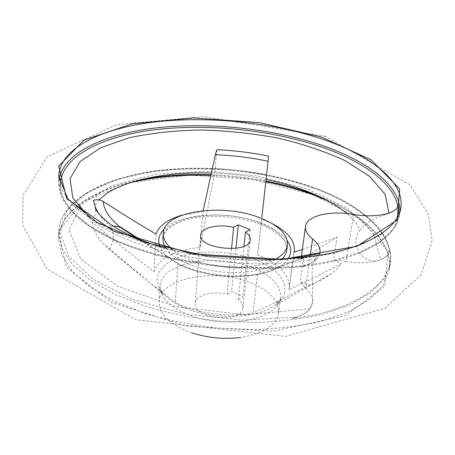 <?xml version="1.0" encoding="UTF-8"?>
<svg xmlns="http://www.w3.org/2000/svg" width="455" height="455" viewBox="0 0 455 455"><rect width="100%" height="100%" fill="white"/><g stroke="black" fill="none" stroke-linecap="round" stroke-linejoin="round"><path stroke-width="0.34" stroke-dasharray="2.27 1.71" d="M312.585 302.933L312.795 301.489L309.815 308.837C306.926 312.38 302.308 315.167 295.96 317.203L291.968 318.517C304.355 315.383 311.231 310.191 312.585 302.933C313.194 297.877 310.856 292.992 305.572 288.282L300.22 281.736L308.831 285.16C317.618 282.009 324.938 278.312 330.779 274.069L336.825 268.979L341.409 263.57C323.192 273.279 305.709 281.986 288.97 289.693L289.283 288.004C289.699 274.621 279.142 263.633 257.615 255.027L266.476 175.101C249.829 171.552 232.846 169.419 215.533 168.697L200.052 247.435C174.64 250.17 159.278 258.218 153.972 271.584C134.094 256.66 113.437 240.194 92.001 222.188C95.072 217.046 96.204 211.763 95.391 206.337L93.383 200.371M399.854 212.058L399.416 215.562L393.319 229.053L379.971 241.565L359.37 252.406L332.008 260.846C310.737 265.1 287.35 267.529 261.858 268.137L222.774 266.289L184.036 260.778C159.108 255.409 136.591 248.64 116.491 240.473L91.199 227.056L72.993 212.548L62.233 197.754L58.763 183.359C58.86 197.305 68.227 211.109 86.877 224.776C97.836 232.431 111.407 239.449 127.582 245.831L156.833 255.369L228.484 267.676L299.026 267.051C309.861 264.725 316.6 260.812 319.228 255.318M300.146 266.926L303.047 266.351C309.548 264.509 314.257 261.949 317.175 258.662C243.539 274.32 128.441 252.531 89.84 217.973M312.795 301.489L312.079 270.202C314.104 258.781 316.572 253.134 319.49 253.253M319.791 253.742L317.175 258.662M291.968 318.517C360.241 310.071 396.373 279.415 389.827 250.574L389.361 252.161C388.104 255.136 385.163 257.564 380.534 259.458C367.85 266.863 348.155 248.094 359.217 231.578L358.813 228.177C359.274 228.393 355.537 220.442 347.148 213.566M288.311 258.599C286.144 262.052 282.606 265.134 277.698 267.847L304.799 257.109L300.994 259.253L303.525 257.974L257.553 274.092C232.42 278.562 198.664 274.018 177.962 263.485L137.933 238.738M200.052 247.435L202.958 211.575L182.324 215.101M272.101 223.593L261.682 219.156L257.615 255.027M302.33 249.528L337.03 237.271L333.464 260.152L341.409 263.57M304.799 257.109L337.03 237.271M156.082 234.097L153.972 271.584M92.001 222.188C92.928 229.331 96.739 236.537 103.444 243.812L109.257 249.346C132.047 268.638 154.052 286.326 175.26 302.41C195.468 313.358 228.456 317.903 253.099 313.023C270.924 304.765 289.499 295.477 308.831 285.16M217.046 149.74C215.926 157.515 215.425 163.828 215.533 168.697M266.476 175.101L268.621 156.15M113.471 226.22L110.94 226.704C114.535 234.097 113.972 241.645 109.257 249.346M177.962 263.485L175.26 302.41M275.065 259.435C251.564 273.29 193.182 267.773 172.695 249.755M231.538 248.72L227.045 294.357C212.781 290.478 195.451 295.176 195.189 303.337L200.706 235.053M243.943 246.269L238.346 299.504C241.639 302.114 243.169 304.896 242.93 307.847C242.64 323.641 192.516 318.904 195.189 303.337M299.026 267.051C322.891 264.412 342.962 259.748 359.223 253.06C384.009 242.305 397.221 229.508 398.87 214.675M388.957 213.116L388.923 213.35C393.626 211.638 396.595 209.414 397.824 206.667L398.358 204.761M293.964 252.201L288.97 289.693M303.525 257.974L300.22 281.736M257.553 274.092L253.099 313.023M388.923 213.35C381.159 215.96 365.484 220.749 359.217 231.578M110.94 226.704C105.736 222.427 101.67 218.093 98.746 213.702M191.976 332.901C170.096 324.847 159.148 314.507 159.131 301.881C159.688 277.032 218.275 267.324 253.697 284.062C270.844 291.911 279.154 301.614 278.619 313.176C276.242 325.575 263.553 333.68 240.547 337.491M238.346 299.504L242.862 296.705L231.595 291.61L227.045 294.357M235.957 248.345L231.595 291.61M250.079 229.616L242.862 296.705M353.637 214.441L345.976 261.454L333.464 260.152M345.976 261.454C367.742 265.487 388.667 260.106 389.787 250.807L389.827 250.574M310.27 255.329L305.572 288.282M295.96 317.203L241.457 320.075L184.622 313.916L133.048 299.589L93.053 279.307L68.415 255.977L60.1 232.448L66.879 211.001L86.274 193.182L115.36 179.884L151.236 171.518C177.592 168.367 204.852 167.81 233.017 169.84C261.028 173.292 287.606 179.111 312.744 187.295C354.326 202.253 385.994 226.26 389.361 252.161M313.245 188.08C360.98 205.165 395.713 234.547 390.236 264.435L384.02 279.074L370.774 292.719L350.521 304.6L323.778 313.956C303.036 318.745 280.286 321.588 255.528 322.487L217.615 320.889C192.107 317.869 167.935 312.983 145.105 306.243L114.632 294.186L90.107 279.984L72.447 264.52L61.988 248.635L58.621 233.085C59.451 202.248 99.878 179.822 151.157 172.109C202.89 164.534 264.287 170.562 313.245 188.08M140.703 239.853L168.532 257.524C179.247 265.589 192.135 271.646 216.307 275.36C241.463 278.215 261.926 275.713 277.698 267.847C256.557 280.382 207.264 279.069 180.203 264.907L168.532 257.524C164.221 253.941 161.326 250.25 159.841 246.456M164.238 229.075C180.203 212.633 230.52 210.364 262.592 223.644C274.177 228.291 282.401 233.978 287.247 240.706M258.059 260.829C284.204 271.447 294.072 292.025 275.065 305.203C256 320.07 205.25 320.024 177.786 304.64C172.138 301.631 167.582 298.321 164.118 294.715C150.15 280.047 158.71 263.803 180.743 256.592C202.742 249.3 235.104 251.126 258.059 260.829M309.815 308.837L245.376 314.803L176.33 306.687L117.674 286.354L80.546 258.821L69.092 229.968L81.377 204.557L112.209 185.526L155.53 174.259L205.666 171.148L257.496 176.051L306.147 188.518L346.573 207.713L373.265 232.192L380.534 259.458M312.972 194.603L361.031 219.498L388.087 251.604L384.788 286.212L345.254 315.747L273.432 331.172L186.92 326.286L111.174 302.222L66.254 267.119L58.519 231.077L82.969 201.605L129.885 182.557L189.434 175.175L253.065 179.412L312.972 194.603M319.399 196.514C363.335 213.907 394.297 242.225 389.031 270.873L382.797 285.66L369.562 299.441L349.36 311.459L322.697 320.929C302.023 325.78 279.359 328.675 254.698 329.613L216.938 328.049C191.532 325.035 167.468 320.138 144.73 313.364L114.387 301.233L89.965 286.94L72.373 271.351L61.96 255.329L58.604 239.637C58.797 210.511 94.515 188.495 140.931 179.645M211.052 174.726C229.576 175.437 247.856 177.547 265.885 181.044M359.223 253.06C383.218 242.839 396.612 230.344 399.416 215.562L400.701 208.72L394.622 222.04L381.262 234.393L360.61 245.074L333.168 253.378C311.817 257.558 288.345 259.93 262.745 260.493L223.502 258.611C197.072 255.545 172.018 250.79 148.341 244.341L116.753 232.92L91.353 219.623L73.073 205.262L62.267 190.622L58.786 176.398L58.763 183.359L58.991 179.839M303.047 266.351C250.557 272.795 183.877 265.64 135.562 248.504C87.178 231.316 60.708 206.627 60.276 185.504M260.573 223.183C278.397 230.548 287.128 239.523 286.764 250.113C287.19 248.851 286.815 246.599 285.626 243.345C286.184 242.134 277.163 230.588 261.125 224.685C238.602 215.681 206.65 213.736 185.122 220.129C172.53 224.036 165.813 230.475 165.137 232.26L162.953 238.409C163.385 215.664 223.78 207.508 260.573 223.183M281.992 259.168L277.089 263.087L270.617 266.476L262.734 269.212L253.668 271.208L243.687 272.38L233.091 272.681L222.228 272.09L211.444 270.634L201.093 268.353L191.504 265.333L182.973 261.676L175.744 257.507L170.022 252.963L165.938 248.197M255.403 268.928C272.721 276.657 281.133 286.189 280.644 297.519C279.148 312.921 250.301 324.751 217.553 321.56C184.775 318.557 158.658 301.528 160.08 286.121C160.604 261.779 219.646 252.445 255.403 268.928M319.78 254.226L320.001 252.701M328.59 201.133C367.924 218.588 393.985 245.387 389.031 270.873L390.236 264.435C395.645 233.392 360.593 204.363 312.977 187.25C264.127 169.8 202.885 163.806 151.305 171.381C100.254 179.179 59.742 201.195 58.621 233.085L58.604 239.637C58.519 213.679 89.129 192.237 131.034 182.461M278.619 313.176L280.644 297.519C279.939 297.57 282.856 298.002 275.065 305.203L330.779 274.069M159.131 301.881L160.08 286.121C160.763 286.309 157.817 286.184 164.118 294.715L103.444 243.812M242.93 307.847L250.301 239.739M265.805 181.767C247.748 178.269 229.445 176.159 210.898 175.448M325.325 136.341L203.487 116.628L116.343 124.698L46.996 156.895L22.977 195.661L22.75 225.418L47.053 268.928L135.761 319.7L285.495 336.387L384.833 308.342L421.091 274.774L432.25 240.286L428.371 214.345L410.228 185.003L325.325 136.341M266.061 179.463C248.157 175.784 229.946 173.639 211.421 173.019M98.957 199.859C95.994 203.561 94.765 205.643 95.283 206.109L95.391 206.337M282.441 259.145C245.529 262.29 201.121 258.087 165.478 248.083M289.283 288.004L294.061 252.172M300.994 259.253L301.312 256.916"/><path stroke-width="0.68" d="M319.228 255.318L320.001 252.701C320.553 247.998 318.085 243.425 312.596 238.994L310.27 255.329M282.441 259.145C296.194 257.985 308.547 256.017 319.49 253.253L319.791 253.742M137.933 238.738L120.552 227.523L116.918 226.317L113.471 226.22M98.746 213.702L95.266 207.235L93.383 200.371C96.983 199.301 100.208 199.626 103.052 201.349C121.252 213.185 138.923 224.105 156.082 234.097C159.079 225.606 167.827 219.27 182.324 215.101M203.163 210.648L215.374 154.734C215.988 151.953 216.546 150.286 217.046 149.74C234.57 150.503 251.763 152.635 268.621 156.15L261.892 217.234M302.33 249.528L293.964 252.201L294.271 250.597C294.903 240.45 287.509 231.447 272.101 223.593M250.079 229.616L245.433 232.101C248.891 234.513 250.512 237.061 250.301 239.739C250.233 254.112 198.084 249.181 200.706 235.053C200.894 227.636 218.815 223.593 233.648 227.29L238.329 224.85L250.079 229.616M172.695 249.755C166.109 244.346 162.964 238.852 163.26 233.284C163.686 210.716 224.224 202.691 261.125 218.281C279.006 225.6 287.77 234.513 287.418 245.023C286.667 250.546 282.549 255.352 275.065 259.435M233.648 227.29L231.538 248.72M245.433 232.101L243.943 246.269M398.87 214.675L398.318 204.977C397.346 213.583 376.006 218.383 353.637 214.441C330.068 210.273 306.619 215.71 305.515 226.402C305.004 230.514 307.364 234.712 312.596 238.994M240.547 337.491C224.025 339.493 207.833 337.963 191.976 332.901M238.329 224.85L235.957 248.345M159.841 246.456C157.532 240.069 158.994 234.28 164.238 229.075M121.303 227.966L118.738 225.907C109.149 217.7 103.922 209.51 103.052 201.349M215.374 154.734C233.318 155.371 250.881 157.555 268.069 161.303M287.247 240.706C291.422 246.798 291.774 252.758 288.311 258.599M265.885 181.044C282.282 184.247 297.803 188.512 312.443 193.847L319.399 196.514M140.931 179.645C162.992 175.442 186.368 173.799 211.052 174.726M321.008 136.915L371.024 159.773L399.706 188.905L397.164 220.038L356.896 246.269L282.578 259.384L192.499 253.862L113.511 231.055L66.743 198.733L58.701 166.2L83.947 140.129L132.28 123.754L193.568 117.976L259.1 122.588L321.008 136.915M320.144 138.417C369.341 154.427 405.655 181.471 400.701 208.72C397.573 227.227 370.512 246.092 323.073 254.658L301.932 257.644L270.515 259.543L205.944 255.676L145.1 242.492L97.177 222.432L67.954 199.091L58.786 176.398C59.65 148.302 101.209 128.481 153.75 122.105C206.769 115.86 269.673 122.008 320.144 138.417M58.991 179.839C63.211 152.561 105.042 133.736 156.765 127.821C208.936 122.059 270.077 128.293 319.302 144.497C366.212 159.984 401.344 185.589 399.854 212.058M60.276 185.504C60.265 156.992 101.141 136.614 153.233 129.937C205.796 123.379 268.387 129.447 318.472 145.987C361.054 160.143 393.802 182.546 397.807 206.564M89.84 217.973L72.846 197.976L70.059 178.679L80.046 161.61L100.566 147.79L129.14 137.78C151.31 133.048 175.255 130.443 200.968 129.971C227.056 130.693 252.843 133.429 278.324 138.178C303.081 144.007 325.45 151.555 345.425 160.825L369.864 176.591L385.14 194.393L388.957 213.116M287.418 245.023L286.764 250.113C286.349 253.316 284.756 256.33 281.992 259.168M165.938 248.197C163.755 244.892 162.759 241.628 162.953 238.409L163.26 233.284M140.703 239.853L118.738 225.907L121.019 227.79M328.59 201.133L312.704 194.666C297.962 189.286 282.327 184.986 265.805 181.767M210.898 175.448C182.324 174.384 155.701 176.722 131.034 182.461M347.148 213.566C327.634 198.033 300.607 186.669 266.061 179.463M211.421 173.019C185.919 172.2 158.334 174.47 133.451 181.71C119.557 186.004 109.439 191.492 106.595 193.585L98.957 199.859M165.478 248.083C139.537 241.304 115.502 228.723 107.625 222.103C99.19 214.84 95.067 209.886 95.266 207.235M294.061 252.172L294.271 250.597M301.312 256.916L305.515 226.402"/></g></svg>
